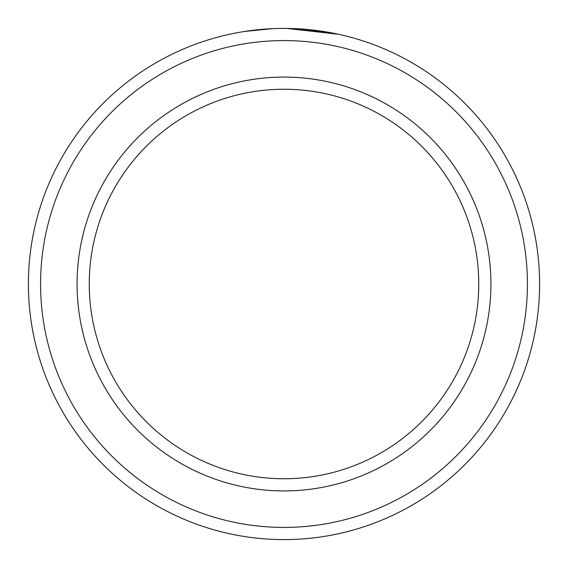 <?xml version="1.0" encoding="UTF-8"?>
<svg xmlns="http://www.w3.org/2000/svg" width="568" height="568" viewBox="0 0 568 568"><rect width="100%" height="100%" fill="white"/><g stroke="black" fill="none" stroke-linecap="round" stroke-linejoin="round"><path stroke-width="0.85" d="M250.893 30.551L246.462 31.169M244.588 31.453L272.725 28.648M338.521 34.286L286.62 28.414L330.015 32.575M527.431 284A243.431 243.431 0 0 0 284 40.569A243.431 243.431 0 0 0 40.569 284A243.431 243.431 0 0 0 284 527.431A243.431 243.431 0 0 0 527.431 284M28.4 284A255.6 255.6 0 0 1 284 28.4A255.6 255.6 0 0 1 539.6 284A255.6 255.6 0 0 1 284 539.6A255.6 255.6 0 0 1 28.4 284M478.746 284A194.746 194.746 0 0 0 284 89.254A194.746 194.746 0 0 0 89.254 284A194.746 194.746 0 0 0 284 478.746A194.746 194.746 0 0 0 478.746 284M490.915 284A206.915 206.915 0 0 1 284 490.915A206.915 206.915 0 0 1 77.085 284A206.915 206.915 0 0 1 284 77.085A206.915 206.915 0 0 1 490.915 284"/></g></svg>
